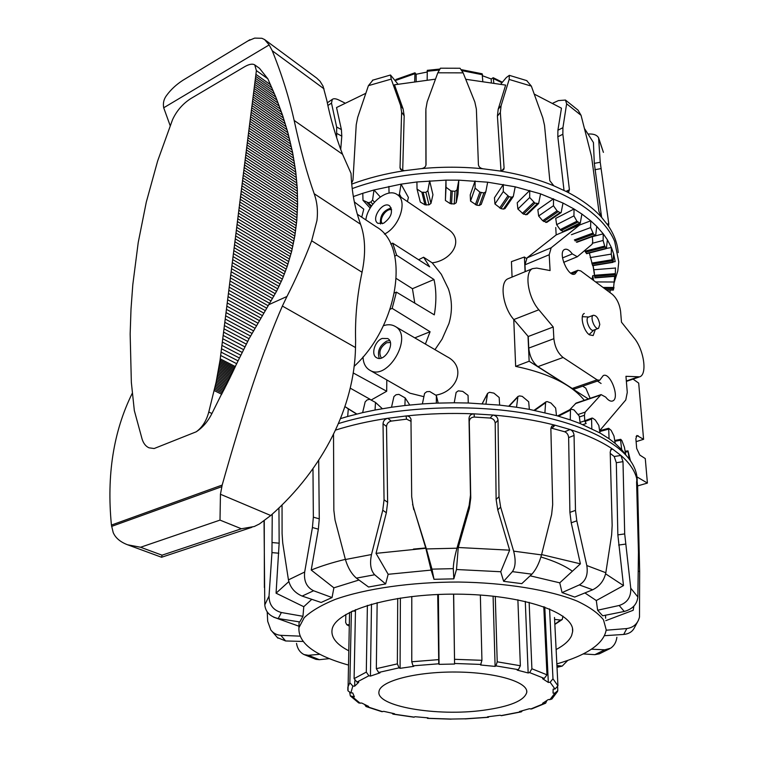 <?xml version="1.0" encoding="UTF-8"?>
<svg xmlns="http://www.w3.org/2000/svg" width="757" height="757" viewBox="0 0 757 757"><rect width="100%" height="100%" fill="white"/><g stroke="black" fill="none" stroke-linecap="round" stroke-linejoin="round"><path stroke-width="1.14" d="M601.086 383.477L597.434 381.074M590.157 398.314L585.804 388.171L582.701 386.174M588.615 317.051L588.369 317.145C584.565 318.602 590.044 332.257 593.592 330.175L598.314 328.424M599.79 324.507C598.598 318.442 596.44 315.357 593.318 315.272C589.533 316.729 595.021 330.412 598.55 328.33L599.79 324.507M528.017 336.24L529.152 361.231L515.649 366.379L513.766 319.501M512.063 277.071L511.448 261.629L524.421 257.011L525.084 271.706M529.152 361.231L567.523 385.663C554.266 377.26 536.968 370.826 515.649 366.379M584.272 400.321C580.212 395.097 574.629 390.215 567.523 385.663L588.359 398.93M526.437 258.468L524.421 257.011M384.414 234.102C399.535 226.986 407.957 200.794 397.264 194.653L447.482 228.851C465.129 239.723 451.853 260.493 432.209 262.84L441.322 274.299L448.418 288.89C452.251 300.283 452.421 311.875 448.92 323.636L442.079 339.136L434.972 349.658M383.364 325.737C387.754 324.233 391.634 324.422 394.993 326.314L446.961 356.651C466.918 366.625 457.237 391.766 435.833 395.154M423.901 396.677L409.972 393.205L369.662 370.135C365.489 367.58 363.265 363.18 363.01 356.925M386.808 379.957L386.695 391.255L371.517 399.819M637.631 485.928L647.415 483.07L645.276 458.581L639.835 455.08L636.684 448.447L635.871 438.757L636.874 435.483L643.592 439.306L636.117 441.643M633.07 379.106L638.69 383.118L643.592 439.306M647.415 483.07L636.968 476.891M414.798 303.15L412.442 288.71L433.988 279.513C436.392 290.168 436.496 301.948 434.3 314.855L396.413 292.117L392.164 308.383L430.08 331.736L425.396 344.066M418.602 259.746L423.598 257.219L432.209 262.84M423.598 257.219L429.626 266.805L392.694 243.148L390.726 244.047M394.776 256.084L396.649 255.241L392.694 243.148M396.649 255.241L433.988 279.513M391.255 208.014C383.297 210.399 379.721 215.736 380.525 224.034M382.276 223.75C378.576 219.407 386.25 207.948 391.662 209.755M383.572 223.268L377.904 223.324C370.495 219.057 382.872 200.558 389.618 205.847C393.347 211.657 391.331 217.458 383.572 223.268M379.285 358.373C377.081 351.371 379.541 345.608 386.676 341.104L389.6 340.527M390.338 342.476L386.657 342.751C380.08 347.274 378.301 352.365 381.339 358.033M382.2 338.436L387.735 338.559C396.015 342.874 384.518 362.754 376.655 357.73C370.646 354.91 374.649 341.104 382.2 338.436M414.789 337.877L430.08 331.736M397.264 194.653C387.716 187.263 367.751 203.51 365.839 219.909M396.365 278.548L412.442 288.71M394.993 326.314C414.202 335.957 387.612 381.973 369.662 370.135M392.164 308.383L390.148 309.235M394.511 292.931L396.413 292.117M350.207 388.142L370.088 399.289M353.178 372.927L386.695 391.255M595.324 329.532L593.166 335.559L589.495 334.849C583.42 331.083 579.569 315.149 584.29 313.455M599.355 380.402L574.828 388.899L572.226 388.464L537.934 366.634C532.71 362.527 529.654 356.348 528.755 348.097L528.235 336.496L513.814 319.558C502.828 307.323 499.298 282.37 507.862 278.803L508.95 278.358M528.235 336.496L553.225 327.005L553.869 338.701C554.843 347.028 557.918 353.292 563.113 357.484L597.084 379.834L599.658 380.298L603.234 375.586C610.284 371.763 620.201 398.371 612.687 400.955C610.596 401.693 608.278 400.415 605.723 397.122L601.086 394.605L585.142 412.139L584.432 415.271L584.801 420.826L586.136 423.542L582.814 424.63M525.273 271.631L524.97 264.808L527.052 257.863L556.177 234.925L579.569 225.028L551.181 247.766L549.203 254.74L550.084 270.561L536.741 268.082L532.531 268.64C524.137 272.142 527.884 297.331 538.842 309.774L553.225 327.005M556.177 234.925L555.742 227.526M579.474 223.712L579.569 225.028L590.734 220.826L596.771 226.428L595.75 234.774L595.399 235.474L593.535 234.112L590.611 227.592L590.734 220.826L581.887 214.042L580.231 223.334L576.919 221.233L573.938 215.877L574.043 209.008L581.887 214.042M608.666 428.263L611.145 430.364L613.965 435.966L615.214 443.46L609.073 438.729L608.666 428.263L599.629 430.714L625.774 399.97L627.279 392.353L625.954 376.305L639.741 376.825C647.595 374.147 643.838 349.488 633.969 337.792L621.478 322.17L620.598 311.524C619.576 304.049 616.794 298.305 612.262 294.284L580.733 270.902L577.865 270.287L575.008 273.92C568.45 278.093 557.445 252.497 564.514 249.498C566.794 248.542 569.396 250.018 572.311 253.898L577.317 256.755L592.106 244.246L592.731 241.738L592.324 236.61M569.718 409.755L576.115 403.084L601.086 394.605M629.181 459.035L627.998 450.888L630.439 460.758M625.481 454.323L621.686 449.658L620.589 440.224L620.712 439.325L621.866 440.555L624.411 447.217L625.717 454.626M591.823 428.689L591.567 419.037L591.965 418.091L592.646 418.157L595.295 419.984L598.815 425.453L599.979 432.976L580.259 423.579L570.258 419.88L570.466 410.095L570.91 409.149L573.986 409.906L579.228 416.028L580.259 423.579M344.955 406.641L348.315 408.903L347.662 416.482L340.584 418.593M375.5 402.431L375.046 410.029L362.622 412.641L365.158 401.882L367.173 399.895L369.795 399.327L375.5 402.431L382.342 408.704M544.917 412.631L545.598 402.705L546.005 401.825L547.254 401.607L550.964 403.017L555.638 408.032L556.499 415.612L529.351 409.367L516.529 407.238L517.93 396.46L519.539 395.92L522.264 396.365L528.679 401.768L529.351 409.367M405.165 397.908L404.919 405.515L391.511 407.247L393.924 396.592L396.062 394.747L398.892 394.369L405.165 397.908L409.755 405.004M436.363 395.523L436.344 403.14L422.387 403.916L424.582 393.394L426.768 391.691L429.711 391.511L436.363 395.523L438.18 403.074M468.053 395.381L468.271 403.008L454.219 402.79L456.13 392.4L458.288 390.858L462.726 391.378L468.053 395.381M485.956 403.907L487.593 393.356L489.561 392.287L493.895 393.129L499.175 397.491L499.629 405.109L468.271 403.008M516.529 407.238L499.629 405.109M570.258 419.88L556.499 415.612M609.073 438.729L599.979 432.976M621.686 449.658L615.214 443.46M362.622 412.641L347.662 416.482M391.511 407.247L375.046 410.029M422.387 403.916L404.919 405.515M454.219 402.79L436.344 403.14M356.623 414.088L348.315 408.903M599.298 653.83L594.888 654.663L583.174 653.925M591.444 649.194L604.758 649.818L610.625 648.21C614.164 645.806 616.255 642.163 616.879 637.262M606.177 630.221L626.824 628.556C633.571 627.534 637.791 623.702 639.495 617.05L639.656 571.346L637.631 486.032L636.949 479.522L636.599 482.01L638.454 552.364L637.858 596.98C637.072 604.285 632.549 609.111 624.279 611.467L602.657 615.791L597.623 610.227L619.16 605.486C627.288 602.837 631.149 597.074 630.751 588.198L624.695 533.912L622.992 461.656L620.92 455.44L612.631 449.119L611.296 448.929L610.208 451.995L612.158 525.415L611.647 534.887L605.827 572.727C604.105 580.562 599.733 586.24 592.703 589.779L574.714 597.065L562.063 592.589L579.323 584.924C585.767 581.13 588.255 574.677 586.807 565.545L576.806 520.825L575.481 510.379L574.061 435.436C573.778 432.531 572.462 430.572 570.106 429.531L555.051 425.197L551.711 426.153L550.869 428.803L552.686 504.541L551.635 514.476L541.52 554.9C539.173 563.303 535.965 569.728 531.878 574.166L521.791 583.647L503.632 581.319L512.404 571.639C515.545 567.05 515.962 560.227 513.643 551.143L500.651 507.143L499.024 496.696L498.021 420.201C497.68 417.296 495.977 415.565 492.921 415.025L474.081 413.852C470.968 414.003 469.274 415.527 469.009 418.403L470.485 495.097L469.151 505.402L456.963 548.2C454.541 557.076 453.32 563.889 453.292 568.649L453.822 578.85L433.998 579.294L431.982 569.141L426.399 548.929L413.152 506.48L411.685 496.677L410.975 419.113C410.19 416.899 408.543 415.848 406.036 415.972L387.802 418.29C384.868 419.009 383.279 420.826 383.033 423.74L384.054 499.771L382.758 510.227L371.498 554.531C369.605 563.634 370.656 570.381 374.668 574.762L385.635 583.94L368.555 587.025L356.415 578.13C351.532 573.929 347.87 567.722 345.41 559.518L335.048 520.04L333.846 510.275L333.525 434.471M556.925 665.545L562.205 666.094L567.75 660.416M296.517 643.393C297.482 648.806 299.999 652.534 304.068 654.568L308.373 655.297L319.889 654.285M329.361 658.637L319.331 659.688L315.991 659.347L304.059 654.578M312.972 468.715L313.351 517.163L312.423 527.515L304.674 572.027C303.699 581.064 306.67 587.309 313.597 590.753L332.049 597.547L321.148 602.468L302.138 596.081C294.738 592.901 290.177 587.508 288.445 579.881L282.73 542.958L282.087 533.676L282.049 504.881M272.236 514.173L271.962 552.61L269.028 596.052C269.095 604.767 273.211 610.256 281.367 612.517L302.961 616.293L299.772 621.942L278.235 618.554C270.022 616.577 265.537 612.025 264.78 604.909L264.042 520.863M267.202 611.883L267.694 621.298L270.845 630.004C273.381 633.259 276.721 635.038 280.856 635.341L299.867 636.145M302.999 641.453L285.597 640.961L277.242 637.517M636.646 479.569L636.949 479.522C635.17 471.251 629.824 463.227 620.92 455.44L614.22 456.509L610.246 453.386M610.502 449.951L612.631 449.119C601.626 441.672 587.451 435.143 570.106 429.531L564.665 431.755L550.916 428.008M552.023 428.131L555.051 425.197C536.117 420.334 515.403 416.937 492.921 415.025L490.12 418.044L474.327 417.06C471.223 417.211 469.539 418.716 469.274 421.583L470.75 498.011L469.425 508.269L458.259 547.5L456.499 569.51L453.822 578.85M474.327 417.06L474.081 413.852C451.115 412.915 428.434 413.625 406.036 415.972L406.575 419.16L391.284 421.091C388.369 421.8 386.78 423.608 386.524 426.513L387.631 502.317L386.354 512.735L376.03 553.358L388.171 574.298L385.635 583.94M391.284 421.091L387.802 418.29C368.725 421.166 351.333 425.103 335.616 430.08M273.599 617.154L298.977 626.219M278.945 507.909L279.153 543.185L276.068 593.185L303.775 606.717L302.961 616.293M318.697 460.36L319.274 518.838L318.356 529.171L311.222 570.049L333.884 587.82L332.049 597.547M556.84 663.917C587.47 654.947 603.925 643.582 606.215 629.815L603.49 619.822C598.295 613.189 589.504 606.944 577.127 601.096C549.591 589.93 505.733 582.691 458.449 582.038C411.089 582.029 365.489 588.643 335.2 599.412C321.365 605.07 311.032 611.183 304.182 617.731L298.939 627.676C297.974 642.977 314.458 655.439 348.39 665.043M605.628 618.232L605.543 615.214M597.623 610.227L596.298 600.547L584.906 592.939M562.063 592.589L559.754 582.833L530.127 575.812M503.632 581.319L500.737 571.743L456.499 569.51M433.998 579.294L431.121 570.097L388.171 574.298M358.998 580.013L333.884 587.82M311.789 599.326L303.775 606.717M348.703 650.746C336.657 644.51 331.093 637.602 332.02 630.004C333.969 611.23 390.82 593.583 456.925 594.15C523.068 594.5 575.377 612.915 572.614 631.679L571.62 635.558C569.368 640.592 564.202 645.257 556.121 649.544M288.833 581.603L276.068 593.185M345.372 559.357C332.474 562.489 321.091 566.047 311.222 570.049M431.121 570.097L425.822 548.276L412.565 504.276M411.127 421.356L406.575 419.16M425.822 548.276L376.03 553.358M500.737 571.743L509.65 550.169L497.746 509.83L496.128 499.431L495.201 423.191C494.86 420.286 493.167 418.574 490.12 418.044M509.65 550.169L458.259 547.5M559.754 582.833L580.401 563.842L571.223 522.794L569.907 512.385L568.639 437.631C568.356 434.736 567.04 432.777 564.665 431.755M580.401 563.842L541.605 554.569M596.298 600.547L623.494 585.587L617.854 534.877L616.321 462.716L614.22 456.509M623.494 585.587L605.609 573.834M605.751 620.674L633.183 610.284L633.864 606.149M637.186 480.686C637.243 473.806 634.849 466.965 630.023 460.18C614.4 438.36 570.437 419.075 512.338 411.373C454.238 403.727 386.666 408.676 338.53 423.551M540.933 556.991C554.474 561.069 564.949 565.81 572.377 571.223M633.883 628.66C631.821 632.067 628.433 633.997 623.702 634.442L604.616 635.691M361.732 217.174L363.767 209.15L354.342 201.939M417.041 189.08L420.334 202.081L424.97 204.806L428.964 204.854L430.96 203.406L432.947 194.738L429.645 180.828L427.875 190.698L425.898 192.335L421.848 192.25L417.041 189.08L416.918 181.964L445.968 180.128L458.837 180.166L457.001 189.875L454.995 191.322L450.898 190.868L446.034 187.263L445.968 180.128L445.39 200.463L450.207 203.614L454.257 204.012L456.216 202.744L457.957 194.256L458.837 180.166L487.669 182.191L485.814 191.795L483.874 192.969L479.872 192.136L475.112 188.096L475.074 180.97L470.229 194.861L470.532 201.107L476.692 205.185L479.342 205.45L481.215 204.362M487.669 182.191L515.214 186.818L513.274 196.536L511.581 197.189L509.045 196.688L503.291 191.568L503.301 184.471L494.463 197.738L494.946 203.993L500.926 208.61L503.433 209.102L505.042 208.554M515.214 186.818L540.583 193.868L538.624 203.538L534.925 203.113L529.682 197.52L529.73 190.48L517.23 202.762L517.883 209.027L523.494 214.127L527.09 214.61M540.583 193.868L563.009 203.056L561.145 212.566L560.048 212.622L557.048 210.843L553.452 205.734L553.537 198.769L537.848 209.717L538.643 215.991L542.684 220.713L546.743 222.416L561.032 212.641M563.009 203.056L574.043 209.008L555.723 218.376L556.65 224.649L560.171 229.664L563.482 231.727M584.669 250.567L586.656 253.69M589.353 252.999L592.665 265.679M593.138 265.603L594.898 277.885L593.015 265.622M592.04 279.286L592.75 275.643L593.592 280.44M368.422 202.715L362.991 200.312L362.792 193.29L374.005 189.979L372.558 200.066L370.816 202.024L368.422 202.715L371.479 206.046M607.388 239.808L606.366 248.618L604.692 246.082L603.111 240.471L603.253 233.828L607.388 239.808L611.41 247.567L613.615 253.756L613.142 261.695L612.99 262.348L612.356 260.777L611.268 254.106L611.41 247.567L606.546 248.381M615.488 267.883L615.28 276.286L615.488 267.883M613.359 290.063L614.675 276.333M610.057 292.647L610.114 290.045M592.75 275.643L594.406 275.652M613.132 261.827L615.195 261.667L613.615 253.756M592.343 236.686L603.253 233.828L596.771 226.428M380.279 196.952L374.005 189.979L401.059 184.15L416.918 181.964M401.219 197.35L399.422 194.142L401.059 184.15L408.411 197.463L407.408 201.561M353.358 196.565L362.792 193.29M595.617 281.935L614.552 282.011M593.876 269.747L615.053 268.073M590.167 257.598L611.268 254.106M592.655 243.196L603.111 240.471M571.431 234.698L590.611 227.592M556.65 224.649L573.938 215.877M538.643 215.991L553.452 205.734M517.883 209.027L529.682 197.52M494.946 203.993L503.291 191.568M370.182 208.109L362.991 200.312M470.532 201.107L475.112 188.096M445.39 200.463L446.034 187.263M399.422 194.142L398.532 195.524M389.051 193.12L388.899 186.421M351.74 184.102C367.836 178.094 385.408 173.618 404.446 170.704L421.394 168.622C442.088 166.682 462.678 166.748 483.165 168.811L499.885 170.997C519.737 174.224 537.725 179.172 553.84 185.825L566.596 191.682L568.706 191.862L569.415 189.761L562.858 134.235L562.924 127.687L566.633 103.804L565.441 100.056L558.392 100.605L553.055 103.056M499.885 170.997L503.632 169.805L504.096 168.12L500.349 112.471L501.115 105.63L509.158 79.438L509.319 75.34L506.291 77.583L500.869 84.036M397.879 84.055L390.517 75.009L391.218 79.106L400.557 105.337L401.617 112.178L400.027 167.789L400.595 169.521L404.446 170.704M344.643 102.876L338.757 99.971C335.739 98.552 333.572 98.363 332.276 99.422L331.5 103.132L336.647 127.015L336.666 137.765M565.451 100.047L578.036 110.153L581.064 115.329L591.52 156.387L598.938 211.43L601.427 217.145L607.833 225.151C613.993 234.131 617.457 243.281 618.223 252.62M526.683 80.583L531.338 86.109L542.797 117.846L544.52 125.321L549.837 180.734L553.84 185.825M421.394 168.622C424.204 168.149 425.756 166.805 426.04 164.581L425.898 108.999L427.185 101.826L437.82 72.795L440.47 68.196M440.394 68.206L460.038 68.253L463.152 72.861L474.828 101.968L476.38 109.15L478.415 164.742C478.784 166.966 480.373 168.328 483.165 168.811M351.655 183.156L352.98 180.109L356.225 124.763L357.711 117.297L368.422 85.655L372.964 80.072M566.596 191.682C581.177 199.157 592.788 207.645 601.427 217.145M425.926 165.395L425.822 111.932M501.02 171.063L497.415 116.105L498.182 109.273L505.648 85.106L465.735 79.277M564.012 190.395L557.824 136.78L557.909 130.232L561.457 108.194L534.262 94.095M584.792 129.002L593.431 142.534L594.302 163.361L600.225 162.272L598.598 137.812C596.989 135.02 593.62 133.752 588.492 134.008M601.626 217.373L594.302 163.361M435.474 79.154L394.473 84.793L403.121 108.999L404.181 115.83L402.696 170.685M365.792 93.319L336.534 107.541L341.398 129.589L341.795 136.128L340.726 149.441M352.213 188.588C398.551 171.442 461.306 167.24 513.483 178.226C565.659 189.288 603.301 214.146 614.675 241.398L618.762 261.884L617.788 270.959L614.57 281.32M598.598 137.802L603.414 152.365L599.118 139.714M607.833 225.151L608.609 225.775L608.789 223.779L600.225 162.272M482.597 75.804L491.217 78.965L493.204 77.716L493.801 82.645M491.217 78.965L491.331 82.21M482.758 80.923L482.152 73.779M439.514 69.086L427.279 70.335L427.166 79.74M414.704 81.141L414.968 72.795L416.161 74.262L427.118 72.038M416.161 74.262L416.17 80.942M396.006 79.447L395.523 80.81M453.67 594.141L454.579 664.04L439.051 664.353L438.776 663.794L437.716 594.491M439.051 664.353L438.398 594.463M454.579 664.04L453.557 594.141M495.286 596.384L497.217 661.817L495.939 665.886L495.106 666.406L480.563 664.987L481.935 660.312L480.354 595.03M495.106 666.406L493.091 596.138M529.143 602.317L531.897 668.772L529.607 672.585L528.159 672.964L517.154 670.106L518.394 669.661L520.362 665.744L517.883 599.818M528.159 672.964L525.282 601.389M549.573 608.931L552.979 678.802L550.131 682.237L548.323 682.445L542.57 678.688L544.274 678.414L546.97 674.828L543.791 606.698M548.323 682.445L544.785 607.057M557.672 687.28L557.777 690.658L554.89 693.119L553.045 693.119L553.14 689.116L554.995 689.05L557.947 685.861L554.503 617.466M546.772 700.708L545.674 703.139L542.618 703.281L548.144 699.657L551.825 699.08L557.549 691.453M522.321 710.804L521.355 711.845L519.491 711.514L529.342 708.751L531.594 708.968L545.437 703.272M488.861 716.68L488.388 717.305L487.508 716.822L500.15 715.242L501.389 715.687L521.289 711.864M451.049 719.055L465.214 718.809M347.87 689.996L348.012 690.867L350.851 692.901L352.686 692.91L354.38 696.818L350.349 695.92L358.761 702.979L361.78 703.064L368.612 706.423L366.057 706.555L381.85 711.675L383.742 711.343L394.492 713.719L392.949 714.125L414.013 717.21L414.968 716.718L428.065 717.854L427.45 718.365L427.09 717.787M392.949 714.125L392.06 713.236M366.057 706.555L364.713 704.653M350.349 695.92L349.715 692.683M355.487 609.669L354.096 678.632L356.973 682.066L358.742 682.275L354.664 686.173L352.838 686.05L349.857 682.757L351.399 611.505M354.664 686.173L354.768 680.742M355.459 611.211L352.525 610.975M377.156 602.629L376.333 668.668L378.623 672.471L380.014 672.85L370.438 676.096L368.877 675.774L366.303 672.102L367.382 605.373M370.438 676.096L371.488 604.143M411.789 596.507L411.77 661.769L413.038 665.829L413.795 666.349L400.084 668.327L399.062 667.854L397.368 663.87L397.718 598.446M400.084 668.327L400.387 598.03M562.953 616.122L562.262 619.491L560.473 620.04L554.607 619.406M554.853 624.411L561.978 619.709M349.289 624.714L346.772 624.686L345.656 622.509L345.845 614.438M426.087 547.936L413.454 549.08M483.505 710.255C509.915 706.612 524.327 700.67 526.749 692.418C528.424 682.066 495.901 672.244 455.761 672.027C415.64 671.677 380.355 681.035 379.03 691.387C375.122 706.309 436.903 716.765 483.505 710.255M354.087 366.407C399.204 325.122 410.162 245.694 376.352 226.882L357.323 214.25M316.681 78.075L320.031 81.254L323.04 86.147L326.816 100.359C330.307 118.007 335.55 135.976 342.543 154.267L351.04 173.419C351.712 191.597 354.891 208.535 360.569 224.242C365.376 237.651 365.877 253.652 362.054 272.255C357.096 295.457 354.957 318.252 355.62 340.641L355.506 347.558C354.475 406.225 323.485 468.962 270.751 515.508L259.414 523.976L254.248 526.522L241.388 528.764L220.003 520.106L220.448 494.264L222.18 485.057C243.962 407.654 264.023 347.983 282.38 306.055L286.96 296.47C295.514 279.816 303.746 261.25 311.666 240.792L316.937 220.571C318.091 211.023 317.174 202.072 314.183 193.716C307.049 173.741 300.378 149.309 294.151 120.439C288.985 97.303 281.689 74.072 272.255 50.757L269.17 44.918L264.562 39.534L261.875 38.285L254.674 38.105L247.946 40.906M187.007 77.801L182.901 80.28C176.135 84.652 170.599 89.837 166.303 95.827C163.739 99.356 162.878 103.34 163.701 107.778L170.164 125.634M268.773 304.692L276.551 291.313L282.361 279.068L287.14 266.634L291.615 251.485L294.804 236.099L296.782 220.476L297.586 204.608L297.246 188.502L295.779 172.123L292.628 152.621L287.887 132.655L282.503 115.111L275.822 97.104L267.836 78.775L259.481 68.31L254.768 64.922C252.573 63.512 249.195 64.108 244.625 66.73L190.594 98.713C182.588 103.927 176.561 110.938 172.52 119.738L157.626 161.033L146.29 202.138L138.219 242.543L132.806 284.651L131.008 309.064L130.157 333.998L131.349 382.399L134.33 410.587L142.108 439.107C143.499 443.488 145.798 446.384 149.006 447.813L154.144 448.532L196.214 431.802C202.696 427.554 207.929 421.46 211.922 413.521L249.081 338.72L268.773 304.692L286.96 296.47M132.163 393.479C113.474 431.376 106.557 475.245 111.421 525.084L113.181 532.502C115.433 537.877 120.231 541.965 127.573 544.775L140.575 547.254L162.045 555.174L161.591 557.256M355.506 347.558L282.38 306.055M149.006 447.813L154.144 448.532M196.214 431.802C202.289 427.402 206.472 420.816 208.771 412.035L216.114 382.19L220.06 360.19L256.386 70.6L254.768 64.922M638.189 435.739L636.098 436.392M513.814 319.558L538.842 309.774M524.97 264.808L549.203 254.74M527.052 257.863L551.181 247.766M562.527 257.919L572.311 253.898M571.753 273.722L576.739 271.716M626.342 380.979L637.403 377.194M580.089 422.378L584.801 420.826M579.351 416.956L584.432 415.271M578.045 414.514L585.142 412.139M575.367 403.632L600.358 395.145M572.226 388.464L597.084 379.834M537.934 366.634L563.113 357.484M528.755 348.097L553.869 338.701M482.275 403.661L487.508 393.678M509.13 406.216L517.656 397.16M534.735 410.408L545.598 402.705M558.496 416.18L570.466 410.095M584.915 421.517L591.567 419.037M599.752 431.528L608.382 429.2M614.854 441.303L620.589 440.224M625.273 452.099L628.045 451.778M356.84 414.032L344.965 406.623L356.84 414.032M594.888 654.663L604.758 649.818M624.279 611.467L619.16 605.486M556.991 666.86L559.802 666.188M592.703 589.779L579.323 584.924M531.878 574.166L512.404 571.639M453.292 568.649L431.982 569.141M374.668 574.762L356.415 578.13M308.373 655.297L319.331 659.688M313.597 590.753L302.138 596.081M281.367 612.517L278.235 618.554M280.856 635.341L285.597 640.961M637.858 596.98L630.751 588.198M605.827 572.727L586.807 565.545M541.52 554.9L513.643 551.143M456.963 548.2L426.399 548.929M371.498 554.531L345.41 559.518M304.674 572.027L288.445 579.881M269.028 596.052L264.78 604.909M279.153 543.185L272.34 542.57M278.784 553.216L271.962 552.61M319.274 518.838L313.351 517.163M318.356 529.171L312.423 527.515M386.524 426.513L383.033 423.74M387.631 502.317L384.054 499.771M386.354 512.735L382.758 510.227M469.274 421.583L469.009 418.403M470.75 498.011L470.485 495.097M469.425 508.269L469.151 505.402M413.795 509.726L413.265 506.868M497.746 509.83L500.651 507.143M495.201 423.191L498.021 420.201M496.128 499.431L499.024 496.696M571.223 522.794L576.806 520.825M568.639 437.631L574.061 435.436M569.907 512.385L575.481 510.379M618.63 545.059L625.49 544.113M616.321 462.716L622.992 461.656M617.854 534.877L624.695 533.912M636.713 486.354L637.631 486.363M623.702 634.442L626.824 628.556M638.425 571.327L639.656 571.346M638.548 561.543L639.457 561.552M636.874 492.476L637.649 492.485M606.168 289.761L613.501 289.789M594.926 277.601L615.261 276.012M592.532 265.404L612.81 262.083M586.325 253.444L605.997 248.381M576.342 242.06L594.813 235.295M562.716 231.604L579.398 223.239M545.721 222.426L560.048 212.622M525.784 214.837L537.233 203.832M522.321 213.398L533.789 202.327M499.658 207.986L507.796 196.006M500.926 208.61L509.045 196.688M479.342 205.45L483.874 192.969M456.216 202.744L457.001 189.875M451.55 203.993L452.251 191.303M450.207 203.614L450.898 190.868M426.286 205.071L423.182 192.562M424.97 204.806L421.848 192.25M371.025 206.746L367.24 202.63M372.813 204.201L370.816 202.024M428.964 204.854L425.898 192.335M454.257 204.012L454.995 191.322M476.692 205.185L481.197 192.694M503.433 209.102L511.581 197.189M523.494 214.127L534.925 203.113M543.725 221.536L558.041 211.714M561.06 230.563L577.742 222.17M575.055 240.896L593.535 234.112M585.445 252.195L605.127 247.113M592.05 264.108L612.356 260.777M594.851 276.296L615.214 274.696M604.427 288.474L613.842 288.512M374.478 202.176L372.558 200.066M603.055 287.452L614.003 287.49M594.728 275.274L615.186 273.665M591.728 263.086L612.12 259.736M584.924 251.192L604.692 246.082M574.345 239.941L592.911 233.109M560.171 229.664L576.919 221.233M542.684 220.713L557.048 210.843M475.368 204.683L479.872 192.136M430.96 203.406L427.875 190.698M566.633 103.804L581.064 115.329M509.158 79.438L531.338 86.109M437.82 72.795L463.152 72.861M368.422 85.655L391.218 79.106M327.876 105.497L331.5 103.132M425.803 113.02L425.898 108.999M501.617 170.997L504.096 168.12M497.415 116.105L500.349 112.471M565.999 191.379L569.415 189.761M498.182 109.273L501.115 105.63M557.824 136.78L562.858 134.235M557.909 130.232L562.924 127.687M403.121 108.999L400.557 105.337M402.062 170.524L400.027 167.789M404.181 115.83L401.617 112.178M341.398 129.589L336.647 127.015M341.795 136.128L337.016 133.554M594.879 169.719L600.831 168.631M607.067 224.081L608.789 223.779M493.668 78.709L501.967 82.731M462.149 70.685L482.569 74.773M427.109 71.29L438.965 70.06M395.523 80.488L414.694 73.77M349.857 682.757L347.898 686.978L347.823 689.561M366.303 672.102L354.096 678.632M397.368 663.87L376.333 668.668M438.303 659.65L411.77 661.769M481.935 660.312L454.626 659.309M520.362 665.744L497.217 661.817M546.97 674.828L531.897 668.772M557.947 685.861L552.979 678.802M378.623 672.471L399.062 667.854M356.973 682.066L368.877 675.774M350.851 692.901L352.838 686.05M360.152 703.253L352.592 696.894M382.531 711.665L367.117 706.669M414.316 717.134L393.47 714.078M451.068 719.055L427.639 718.279M488.104 717.239L465.053 718.819M520.674 711.845L500.983 715.63M544.226 703.461L530.704 709.035M554.89 693.119L549.866 699.78M550.131 682.237L554.995 689.05M529.607 672.585L544.274 678.414M495.939 665.886L518.394 669.661M454.616 663.473L481.102 664.438M413.038 665.829L438.776 663.794M560.473 620.04L554.853 624.317M349.27 625.566L348.106 624.904M163.701 107.778L269.17 44.918M270.751 515.508L220.448 494.264M362.054 272.255L311.666 240.792M360.569 224.242L314.183 193.716M324.015 88.834L272.255 50.757M342.543 154.267L294.151 120.439M162.045 555.174L241.388 528.764M140.575 547.254L220.003 520.106M111.582 526.408L221.706 486.713M111.421 525.084L222.18 485.057M211.922 413.521L208.771 412.035M221.754 394.274L214.136 390.555M222.407 393.034L214.486 389.164M223.05 391.804L214.827 387.773M223.694 390.565L215.158 386.382M224.327 389.335L215.48 384.982M224.961 388.104L215.802 383.591M225.595 386.874L216.114 382.19M226.22 385.644L216.417 380.79M226.835 384.414L216.72 379.399M227.45 383.193L217.004 377.998M228.065 381.973L217.287 376.608M228.671 380.752L217.562 375.217M229.267 379.541L217.827 373.826M229.863 378.33L218.092 372.444M230.45 377.128L218.338 371.062M231.027 375.936L218.584 369.681M231.604 374.743L218.82 368.309M232.172 373.561L219.047 366.937M232.73 372.378L219.265 365.574M233.279 371.214L219.473 364.221M233.828 370.05L219.681 362.868M234.367 368.896L219.871 361.524M234.897 367.751L220.06 360.19M235.418 366.615L220.23 358.865M236.752 363.738L220.675 355.487M238.095 360.871L221.11 352.128M239.439 358.023L221.536 348.769M240.792 355.203L221.971 345.429M242.155 352.402L222.397 342.088M243.527 349.62L222.813 338.767M244.899 346.867L223.239 335.455M246.29 344.123L223.656 332.162M247.681 341.407L224.072 328.869M249.081 338.72L224.488 325.595M250.491 336.042L224.895 322.331M251.911 333.392L225.302 319.075M253.34 330.762L225.709 315.839M254.778 328.16L226.116 312.613M256.226 325.576L226.513 309.395M257.673 323.012L226.911 306.188M259.14 320.476L227.308 302.989M260.616 317.959L227.706 299.81M262.092 315.461L228.094 296.64M263.587 312.991L228.491 293.489M265.082 310.54L228.879 290.338M266.596 308.118L229.267 287.206M268.12 305.724L229.645 284.093M269.634 303.339L230.033 280.979M271.11 300.955L230.412 277.885M272.548 298.551L230.79 274.8M273.93 296.148L231.169 271.735M275.264 293.735L231.547 268.678M276.551 291.313L231.916 265.631M277.8 288.881L232.295 262.603M279.002 286.439L232.664 259.575M280.166 283.989L233.033 256.576M281.282 281.528L233.402 253.576M282.361 279.068L233.771 250.595M283.392 276.598L234.131 247.634M284.386 274.119L234.5 244.681M285.342 271.631L234.859 241.738M286.26 269.132L235.219 238.805M287.14 266.634L235.578 235.891M287.972 264.127L235.929 232.995M288.777 261.61L236.288 230.1M289.543 259.093L236.638 227.232M290.272 256.566L236.998 224.365M290.962 254.03L237.348 221.517M291.615 251.485L237.698 218.688M292.23 248.939L238.048 215.868M292.817 246.385L238.389 213.058M293.366 243.82L238.739 210.266M293.877 241.256L239.08 207.484M294.359 238.682L239.42 204.712M294.804 236.099L239.77 201.958M295.221 233.516L240.111 199.223M295.599 230.913L240.442 196.498M295.94 228.321L240.783 193.783M296.252 225.709L241.114 191.086M296.536 223.097L241.455 188.398M296.782 220.476L241.786 185.73M296.99 217.846L242.117 183.071M297.179 215.215L242.448 180.431M297.321 212.575L242.779 177.8M297.444 209.926L243.101 175.189M297.529 207.276L243.432 172.587M297.586 204.608L243.754 170.003M297.605 201.939L244.076 167.429M297.596 199.271L244.397 164.875M297.558 196.593L244.719 162.329M297.482 193.896L245.041 159.803M297.378 191.209L245.363 157.286M297.246 188.502L245.675 154.778M297.075 185.787L245.987 152.299M296.876 183.071L246.299 149.82M296.649 180.346L246.612 147.36M296.394 177.611L246.924 144.918M296.101 174.867L247.236 142.486M295.779 172.123L247.539 140.073M295.419 169.36L247.842 137.67M295.031 166.597L248.154 135.276M294.615 163.815L248.457 132.901M294.17 161.033L248.75 130.545M293.688 158.241L249.053 128.198M293.167 155.431L249.346 125.87M292.628 152.621L249.649 123.552M292.051 149.801L249.942 121.252M291.436 146.972L250.236 118.963M290.792 144.123L250.52 116.692M290.12 141.275L250.813 114.43M289.411 138.408L251.097 112.187M288.663 135.541L251.381 109.964M287.887 132.655L251.665 107.749M287.073 129.759L251.949 105.545M286.231 126.854L252.232 103.359M285.351 123.94L252.507 101.192M284.443 121.006L252.781 99.035M283.487 118.064L253.056 96.896M282.503 115.111L253.33 94.767M281.481 112.14L253.595 92.657M280.421 109.159L253.86 90.566M279.333 106.169L254.125 88.484M278.197 103.16L254.39 86.421M277.024 100.142L254.655 84.368M275.822 97.104L254.91 82.333M274.573 94.048L255.166 80.318M273.277 90.972L255.421 78.312M271.952 87.888L255.667 76.325M270.58 84.784L255.913 74.347M267.836 78.775L256.386 70.6M588.785 316.984L582.332 316.691M593.753 330.118L589.116 334.566M588.369 317.145L593.318 315.272M507.862 278.803L532.531 268.64M563.624 262.357L577.317 256.755M574.525 274.11L575.008 273.92M570.769 273.145L577.865 270.287M626.38 381.386L639.022 377.062M482.19 403.661L487.593 393.356M508.789 406.168L517.939 396.45M534.092 410.285L546.024 401.816M557.597 415.924L570.939 409.14M584.801 420.76L591.993 418.072M614.712 440.451L620.749 439.315M625.121 451.219L628.026 450.888M599.307 653.84L609.754 648.711M557.02 667.333L561.836 666.188M270.836 630.004L277.951 638.198M264.382 587.583L264.259 520.712M298.939 627.676L299.072 621.828M572.614 631.679L572.5 628.812M410.975 419.123L411.108 419.917M413.152 506.48L413.682 509.347M638.406 620.324L633.902 628.67M593.072 265.612L594.415 273.154M606.537 290.035L613.397 290.063M594.879 277.885L615.309 276.286M592.646 265.679L613.019 262.348M586.628 253.699L606.395 248.608M576.853 242.278L595.343 235.503M563.463 231.737L580.146 223.372M527.08 214.619L538.492 203.661M481.197 204.447L485.72 192.051M505.033 208.563L513.151 196.716M509.319 75.34L526.938 80.677M372.416 80.251L390.517 75.009M327.308 102.81L332.266 99.413M414.968 72.795L395.911 79.494M482.171 73.789L461.656 69.701M502.383 82.229L493.214 77.716M349.564 612.413L348.012 690.857M451.058 719.15L427.45 718.365M488.388 717.314L465.148 718.904M346.772 624.686L349.261 626.105M526.692 690.8L526.749 692.418M161.601 557.266L127.573 544.775M316.691 78.075L264.562 39.534M161.667 557.228L251.882 527.307M182.901 80.28L249.952 39.695"/></g></svg>
